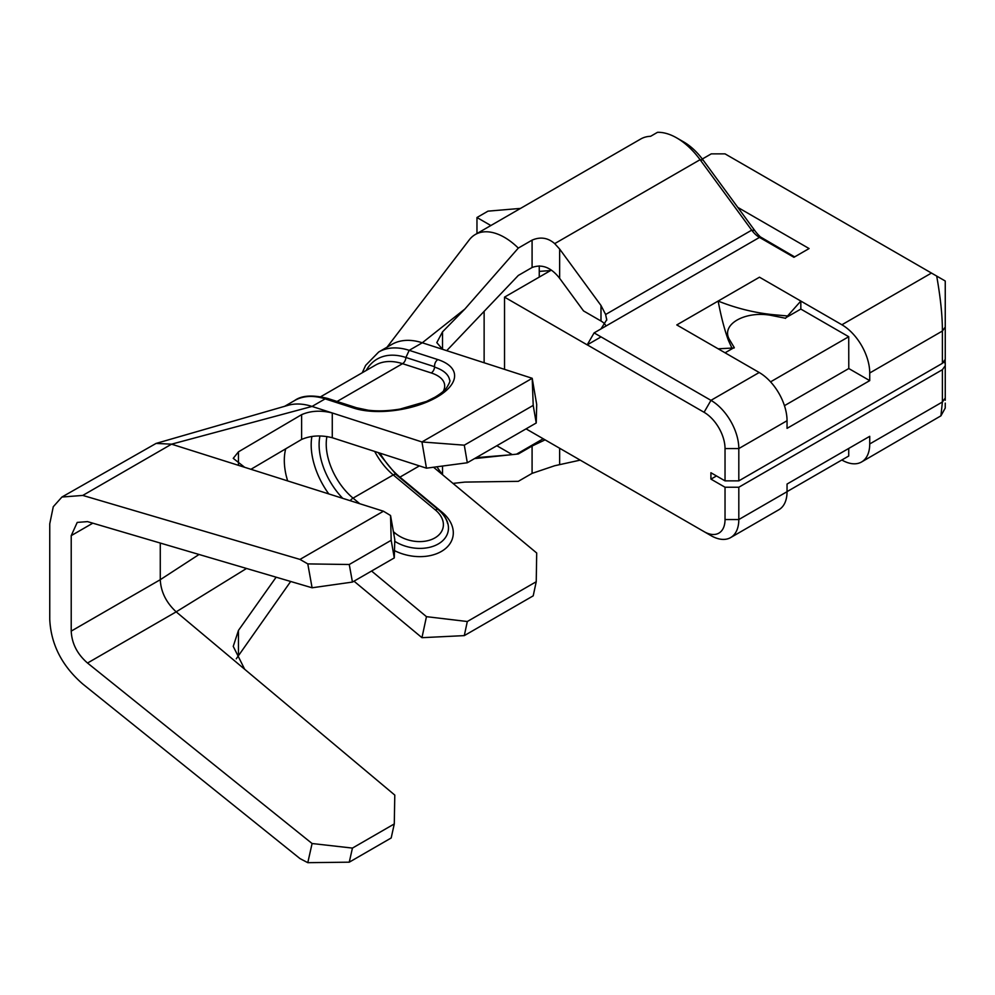 <?xml version="1.0" encoding="UTF-8"?>
<svg xmlns="http://www.w3.org/2000/svg" width="995" height="995" viewBox="0 0 995 995"><rect width="100%" height="100%" fill="white"/><g stroke="black" fill="none" stroke-linecap="round" stroke-linejoin="round"><path stroke-width="1.49" d="M710.965 472.762L725.032 480.871L725.032 448.571A29.626 17.102 -120 0 0 704.074 412.291L710.965 400.351L594.102 332.89L587.199 344.842M704.074 412.291L587.212 344.817M594.102 332.89L600.992 328.91L606.701 319.781L605.632 314.495L600.992 305.49L600.992 321.012L583.518 310.913L559.65 278.339C551.205 267.456 542.014 263.837 532.089 267.493L532.089 240.131C540.422 236.561 547.959 237.73 554.7 243.626L559.65 249.061L600.992 305.49M551.193 270.192L504.527 297.132L587.212 344.879L600.992 336.919M702.321 159.013L711.251 153.864L725.032 153.864L945.126 280.938M936.693 276.075C940.549 297.754 942.439 316.074 942.389 331.036L945.25 327.056L945.25 281.125M787.045 420.723A39.365 22.736 -120 0 0 759.197 372.503L710.965 400.351A39.365 22.736 60 0 1 738.812 448.571L787.045 420.723L787.045 428.36L869.729 380.625L869.729 372.988L942.389 331.036L942.389 363.337L738.812 480.871L738.812 448.571L725.032 448.571M732.046 348.349L728.415 340.389C724.547 329.905 721.114 316.783 718.141 301.062L759.483 277.195L841.894 324.768A39.365 22.736 60 0 1 869.729 372.988M725.032 480.871L738.812 480.871M945.25 327.056L945.25 359.357L942.389 363.337M788.065 316.012L772.978 314.656C754.272 312.741 735.989 308.201 718.141 301.062L676.787 324.93L759.197 372.503M841.832 460.001L841.894 460.026A39.365 22.736 -120 0 0 861.57 461.978A39.365 22.736 -120 0 0 869.729 443.957L869.729 436.32L787.045 484.055L787.045 491.692A39.365 22.736 60 0 1 778.886 509.726L730.653 537.574A39.365 22.736 -120 0 0 738.812 519.539L738.812 487.239L725.032 487.239L710.965 479.13L716.487 475.946M734.198 347.964L718.141 348.797M737.768 207.37L809.097 248.551L793.935 257.295L759.483 237.407A19.49 11.256 60 0 1 751.71 230.156L605.632 314.495M600.992 328.91L759.483 237.407L766.386 241.387A29.228 16.878 60 0 1 754.732 230.504L703.092 160.046L700.082 159.697L751.71 230.156L754.72 230.517M605.408 324.93A19.49 11.256 0 0 0 600.992 321.012M580.209 460.125L554.7 465.735L532.089 473.371L532.089 446.021L518.308 453.981L474.54 458.596M468.943 240.305A58.469 33.755 60 0 1 475.299 234.509L640.668 139.039A58.469 33.755 -120 0 1 650.606 136.303L657.496 132.323A58.469 33.755 60 0 1 676.799 137.957L683.689 141.924A48.718 28.134 60 0 1 703.092 160.046M676.799 137.957A58.469 33.755 60 0 1 700.082 159.697L554.7 243.626M475.299 234.509A58.469 33.755 60 0 1 518.308 248.091L532.089 240.131M484.13 362.765L484.13 311.286M285.727 448.82A58.083 33.532 -120 0 0 284.309 460.312A58.083 33.532 -120 0 0 286.249 475.871L287.605 480.883M371.57 571.03L426.457 616.664L467.314 621.514L536.23 581.727L536.703 553.009L433.546 467.24M536.23 581.727L533.208 595.843L464.292 635.618L421.955 637.683L353.996 581.179M518.308 248.091L464.889 309.022L442.514 331.857L436.805 342.616L442.514 349.307L532.201 378.299L536.703 404.53L536.23 422.987L467.314 462.762L426.457 468.172L332.268 437.725C321.024 434.914 310.813 435.487 301.609 439.442L250.951 469.292M467.314 462.762L464.292 445.175L421.955 441.954L532.201 378.299L533.208 405.388L536.23 422.987M287.207 405.587A87.697 50.633 60 0 1 312.032 406.433L421.955 441.954L426.457 468.172M464.292 445.175L533.208 405.388M442.514 331.857L442.514 349.307L422.29 342.778A87.697 50.633 -120 0 0 391.769 344.457L378.685 352.019A87.697 50.633 60 0 1 409.206 350.339L437.887 359.605A59.439 26.144 170.3 0 1 436.904 397.142A59.439 26.144 170.3 0 1 353.822 408.137L325.141 398.871L312.032 406.433L171.563 444.168L82.784 495.423L61.926 497.04L53.27 506.729L49.75 523.843L49.75 619.325C50.932 644.35 61.951 665.916 82.784 684.025L299.98 858.586L307.791 862.677L312.094 843.524L87.523 663.031C77.237 654.101 71.802 643.454 71.217 631.116L71.217 535.633L92.809 523.171M421.955 637.683L426.457 616.664M332.268 437.725L332.268 412.962C320.937 410.151 310.714 410.724 301.609 414.666L301.609 439.442M312.094 587.784L352.441 582.075L349.257 564.501L307.791 563.904L312.094 587.784L87.523 521.616L77.224 522.412L71.217 535.633M307.791 563.904L299.98 559.414L82.784 495.423M394.281 557.921L391.184 540.297L390.55 515.51L394.791 539.613L394.281 557.921L352.441 582.075M391.184 540.297L349.257 564.501M390.55 515.51L383.448 511.219L299.98 559.414M383.448 511.219L171.563 444.168L156.078 443.422L62.324 496.803M276.137 577.187L238.464 630.395L233.24 646.364L244.658 669.249L394.791 795.092L394.281 823.935L352.441 848.088L312.094 843.524M238.464 464.715L238.464 451.829L233.24 458.347L244.658 467.302M236.263 658.814L290.677 581.478M238.464 451.829L301.609 414.666M246.524 568.468L176.177 611.85L244.658 669.249M307.791 862.677L349.257 862.18L352.441 848.088M394.281 823.935L391.184 837.977L349.257 862.18M532.089 473.371L518.308 481.331L464.889 482.09L452.986 483.408M446.705 350.663L518.308 275.453L532.089 267.493M532.089 446.021L545.098 439.852M436.867 466.804L442.514 474.69L442.514 466.046M512.288 454.628L496.828 445.735M760.429 236.934L794.619 256.897L766.374 241.387M526.056 428.857L704.074 531.641A29.626 17.102 -120 0 0 725.032 519.539L725.032 487.239M710.965 535.621L704.074 531.641L710.965 535.621A39.365 22.736 -120 0 0 730.653 537.574M738.812 487.239L942.389 369.705L945.25 365.725L945.25 362.876L943.086 362.367M785.428 318.388L800.826 301.062L800.826 309.072L848.723 336.72L848.785 368.536L869.729 380.625M848.735 448.434L848.723 456.021L787.045 491.629M848.785 368.536L784.446 405.674M945.25 365.725L945.25 400.251M942.389 369.705L942.389 402.005L940.922 415.835L945.225 408.074L945.25 403.099M940.922 415.835L861.57 461.978M87.523 663.031L176.177 611.85C166.177 602.56 160.879 591.838 160.27 579.699L160.27 543.046M464.292 635.618L467.314 621.514M366.16 370.488A82.349 47.536 60 0 1 405.885 357.466L434.591 366.72A5.846 4.017 -72.1 0 1 437.887 359.605M434.666 367.155A53.643 23.581 170.3 0 1 449.603 379.978M443.484 515.099A34.153 23.494 -167.9 0 1 447.899 523.693A34.153 23.494 -167.9 0 1 448.098 531.492A34.153 23.494 -167.9 0 1 438.285 543.954A34.153 23.494 -167.9 0 1 394.741 541.305M342.74 498.333A52.723 30.435 60 0 1 319.955 435.984M539.253 277.083L539.253 265.889M539.253 271.386L550.546 270.565M520.509 208.403L487.985 211.151L476.966 217.519L490.846 225.529M476.966 233.551L476.966 217.519M800.826 309.072L786.61 317.281M733.203 348.113L725.069 352.802M785.08 318.164L772.331 315.626C746.001 310.042 719.447 324.469 729.895 340.29L734.285 347.628M710.915 472.724L710.915 479.092M504.527 369.356L504.527 297.132M848.723 336.72L770.553 381.856M945.188 359.444L945.188 362.864M931.469 273.053L841.894 324.768M379.978 453.148A58.083 33.532 -120 0 0 399.928 477.14L419.392 465.896M328.785 493.918A58.083 33.532 60 0 1 311.895 436.444M399.468 477.376A5.846 2.575 129.7 0 0 399.928 477.14L442.066 512.176A39.949 27.487 -167.9 0 1 441.407 551.429A39.949 27.487 -167.9 0 1 394.48 550.608M464.889 309.022L422.29 342.778L409.206 350.339L405.898 357.454M238.464 655.183L238.464 630.395M449.566 379.978C450.598 380.314 449.578 382.988 446.481 388.013C444.504 390.674 440.623 393.759 434.865 397.254L426.482 401.433L400.114 409.057C388.436 410.985 377.801 411.37 368.2 410.214L356.508 407.751L327.828 398.485A5.846 4.017 107.9 0 0 325.141 398.871A87.697 50.633 -120 0 0 294.619 400.55L284.396 406.445M443.31 391.284A47.909 21.069 -9.7 0 0 431.208 372.938L402.527 363.672L337.056 401.47M405.86 357.454A5.846 4.017 -72.1 0 1 402.527 363.672A77.958 45.011 -120 0 0 375.401 365.165L320.776 396.694M543.208 438.758L516.741 454.043M559.65 448.26L559.65 464.441M559.65 249.061L559.65 278.339M509.664 454.902L476.17 457.663M787.045 491.692L738.812 519.539L725.032 519.539M869.729 443.957L942.389 402.005L945.25 398.025M199.062 554.476L160.27 579.699L71.217 631.116M356.508 407.751A5.846 4.017 107.9 0 0 353.822 408.137M434.554 366.732A5.846 4.017 -72.1 0 1 431.208 372.938M442.066 512.176A5.846 2.575 -50.3 0 1 441.345 512.537M326.932 436.519A48.332 27.91 -120 0 0 353.051 498.134L393.249 474.926A48.332 27.91 60 0 1 374.705 451.444M350.153 500.684A5.846 2.575 129.7 0 1 353.051 498.134L359.78 503.731M393.398 531.678L395.202 533.183A28.42 19.552 12.1 0 0 434.927 537.897A28.42 19.552 12.1 0 0 435.4 509.975L393.249 474.926A5.846 2.575 -50.3 0 1 396.097 474.59L438.248 509.627A5.846 2.575 129.7 0 0 435.4 509.975M395.202 533.183A5.846 2.575 129.7 0 0 393.833 534.153M606.701 320.29L606.701 319.009M287.63 405.45L156.078 443.422M469.192 239.957L387.043 347.18M362.255 372.739L365.625 365.389L378.685 352.019M327.828 398.485C312.753 394.667 301.684 395.363 294.619 400.55M447.7 523.743C446.531 518.793 443.384 514.092 438.248 509.627M378.112 452.551L396.097 474.59"/></g></svg>

